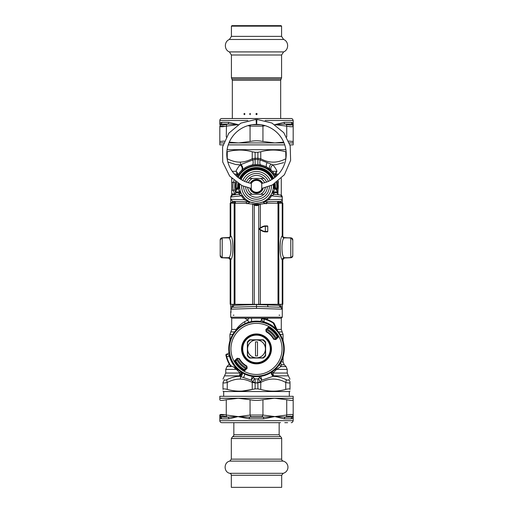 <?xml version="1.0" encoding="UTF-8"?>
<svg xmlns="http://www.w3.org/2000/svg" width="513" height="513" viewBox="0 0 513 513"><rect width="100%" height="100%" fill="white"/><g stroke="black" fill="none" stroke-linecap="round" stroke-linejoin="round"><path stroke-width="0.77" d="M233.96 315.206L233.178 315.206M279.04 315.206L279.822 315.206M231.004 312.488L230.728 304.305M232.216 307.274L233.704 305.35L256.5 304.517L256.5 308.358L230.728 309.192L232.216 307.274L256.5 306.441L268.094 306.838L267.433 304.921L256.5 304.517M256.5 308.358L282.272 309.192L280.784 307.274L282.272 309.192A1.981 1.981 0 0 0 280.784 307.274L279.296 305.35L267.433 304.921M280.534 203.18L280.534 202.257L282.272 202.257L282.272 199.294A1.981 1.981 0 0 1 280.361 201.276L263.759 201.859A1.981 1.565 -92 0 0 262.893 202.231L264.31 202.956A3.963 1.43 -118.6 0 0 264.509 203.68M264.31 202.956L266.119 203.725L266.965 201.744L265.324 201.801M268.35 198.326L268.799 199.73L271.621 195.812L282.272 197.018L282.272 199.294L268.799 199.73L263.445 201.833A1.981 1.699 67.8 0 0 262.868 201.942L262.893 202.231M265.048 201.359A1.981 0.487 61.4 0 0 264.58 201.128L265.965 200.288M263.618 201.615L263.111 201.84M266.17 200.141L268.062 198.602M268.299 198.371L271.069 194.812L271.621 195.812L274.128 194.26A1.981 1.981 97 0 1 272.486 191.67L273.243 192.356L277.155 192.882M239.706 184.975L239.744 184.539L239.167 184.481L238.545 184.924L238.545 187.501L239.706 184.975A1.981 0.628 4.7 0 1 239.225 185.334L239.167 184.481A17.429 17.429 0 0 1 239.199 184.186M240.27 190.881A3.963 1.379 -15.6 0 1 239.661 191.952A19.045 13.049 94 0 0 239.757 192.356L238.404 194.318L238.872 194.26A1.981 1.981 147.6 0 0 240.514 191.67L240.244 190.798M240.078 190.124L239.757 188.226M239.738 188.091L239.648 186.341A3.963 3.713 -0 0 1 238.282 189.143L239.225 185.334M232.735 195.017L233.941 194.869C234.685 194.902 235.262 194.247 235.685 192.901L239.757 192.356L240.526 191.708M240.982 192.92L241.591 194.196M241.924 194.799L244.65 198.319M244.797 198.467L245.522 199.127M247.413 200.532L249.818 201.814M262.868 201.942L259.424 202.936L255.756 203.18M255.25 203.148L250.524 202.096M272.057 192.824L271.069 194.812M272.73 190.881L272.486 191.67A1.981 1.981 0 0 0 274.128 194.26L274.596 194.318L273.243 192.356A19.045 13.056 -94 0 0 273.339 191.952L277.315 191.952L276.154 189.143L274.455 187.501L274.718 189.143L273.339 191.952A3.963 1.379 -164.4 0 1 272.73 190.881L272.807 190.586M275.789 188.733A3.963 3.924 1.4 0 1 275.327 186.803A18.834 18.834 0 0 1 275.308 187.322A18.834 18.834 0 0 0 275.327 186.803L275.103 183.398A18.834 18.834 0 0 1 275.289 185.026A18.834 18.834 0 0 0 275.103 183.398A18.834 18.834 0 0 1 275.327 186.803L276.154 189.143L274.718 189.143A3.963 3.713 180 0 1 273.352 186.341L273.352 186.418M273.275 187.925L272.98 189.868M273.301 185.02A3.963 3.95 175.5 0 0 274.455 187.501L273.775 185.334A1.981 0.628 -4.7 0 1 273.294 184.975L273.256 184.539L273.833 184.475A17.429 17.429 0 0 0 273.801 184.186M232.466 195.049L230.728 197.018L232.466 195.049L238.872 194.26L241.379 195.812L241.937 194.818L243.162 196.646M230.728 203.18L230.728 202.257L232.466 202.257L232.639 201.276L230.728 199.294L230.728 197.018L241.379 195.812L244.201 199.73L244.65 198.326M249.241 201.859L232.639 201.276L230.728 199.294L244.201 199.73L249.241 201.859A1.981 1.565 -88 0 1 250.107 202.231L250.132 201.942A1.981 1.699 112.2 0 0 249.555 201.833M229.08 257.911L229.426 258.135A1.981 1.981 0 0 0 228.811 258.013L229.426 258.135A1.981 1.981 0 0 0 228.811 258.013L221.469 257.577M230.728 306.229L232.466 306.229L232.466 304.318M231.485 307.633L231.036 308.127M232.556 307.146L232.466 306.229L233.511 306.19M246.035 201.744L246.881 203.725L250.107 202.231M253.178 204.328L259.822 204.328A38.661 38.661 0 0 0 253.178 204.328M280.444 307.146L280.534 306.229L279.489 306.19M273.775 185.334L273.833 184.481L274.455 184.924L274.455 187.501L273.294 184.975M239.699 185.013A3.963 3.95 4.5 0 1 238.545 187.501L236.859 189.143L238.282 189.143L239.661 191.952L235.685 191.952L237.673 186.803A3.963 3.924 178.6 0 1 237.211 188.733M221.084 257.436L222.129 257.782L220.218 255.801L220.218 239.853L220.218 255.731L220.603 255.743M220.404 256.628L220.218 255.743A1.981 1.981 -0 0 0 222.2 257.712A1.981 1.981 -0 0 1 220.218 255.731C221.058 257.558 221.719 258.219 222.2 257.712L228.708 257.712A1.981 1.981 -88.4 0 1 230.683 259.693L230.17 259.681L228.426 257.712M221.084 238.167L222.129 237.82L220.218 239.853A1.981 1.981 -0 0 1 222.2 237.872L228.708 237.891A1.981 1.981 91.6 0 0 230.683 235.903L230.17 235.89C230.055 237.096 229.388 237.756 228.189 237.872M220.404 238.968L220.218 239.853A1.981 1.981 -0 0 1 222.2 237.891L222.2 237.872M229.356 237.493A1.981 1.981 0 0 1 228.811 237.59L222.135 237.82L229.356 237.493A1.981 1.981 0 0 1 228.811 237.59L229.054 237.673M230.728 202.257L230.728 199.294M238.545 184.924L238.288 187.745M238.404 194.318L236.871 194.51M236.647 192.773L238.077 192.58M238.872 194.26A1.981 1.981 83 0 0 240.514 191.67M275.327 186.931L274.712 185.129L274.712 187.745M274.564 183.731A18.256 18.256 0 0 1 274.712 185.129L274.455 184.924M277.552 202.366L280.534 202.257L280.361 201.276A1.981 1.981 0 0 0 282.272 199.294A1.981 1.981 0 0 1 280.361 201.276M274.596 194.318L276.129 194.51M274.128 194.26L280.534 195.049L282.272 197.018A1.981 1.981 0 0 0 280.579 195.055A1.981 1.981 0 0 1 282.272 197.018L280.534 195.049M282.272 202.257L282.272 203.18M283.676 237.788L290.877 237.82L292.782 239.872A1.981 1.981 180 0 0 290.8 237.872L290.8 257.712A1.981 1.981 180 0 0 292.782 255.731L292.782 239.872A1.981 1.981 180 0 0 290.8 237.891L284.292 237.891C283.093 237.769 282.432 237.109 282.317 235.903A11.927 0.622 90 0 0 282.24 235.999C279.457 237.128 279.457 258.514 282.24 259.61A11.927 0.622 90 0 0 282.317 259.693L282.83 259.681L284.574 257.712M292.596 238.968L292.782 239.853A1.981 1.981 180 0 0 290.8 237.891M283.644 237.493L291.916 238.167M283.92 257.911L283.574 258.135A1.981 1.981 0 0 1 284.189 258.013L291.198 257.725L292.782 255.814M282.272 304.305L282.272 306.229L280.534 306.229L280.534 304.318M282.272 317.188L281.284 318.182L231.716 318.182L230.728 317.188L282.272 317.188L282.272 306.229M220.218 255.84L220.282 256.301M220.218 239.757L220.282 239.302M230.728 197.018A1.981 1.981 0 0 1 232.421 195.055A1.981 1.981 0 0 0 230.728 197.018M238.436 183.731A18.256 18.256 0 0 0 238.288 185.129L237.782 186.341A3.963 3.495 -137.6 0 1 237.044 188.944M237.782 186.341L237.673 186.803A18.834 18.834 0 0 1 237.897 183.398L237.673 186.803A18.834 18.834 0 0 0 237.711 187.649A18.834 18.834 0 0 1 237.673 186.803M275.218 186.341A3.963 3.495 -42.4 0 0 275.956 188.944M280.265 195.017L279.059 194.869C278.206 194.818 277.623 194.164 277.315 192.901L277.315 191.952M292.782 239.757L292.718 239.302M284.189 237.59L283.638 237.493L284.189 237.59M283.574 258.135A1.981 1.981 0 0 1 284.189 258.013L291.916 257.436M292.596 256.628L292.718 256.301M222.135 257.782L229.426 258.135M239.404 178.441A18.834 18.834 0 0 1 273.596 178.441L266.645 170.476L256.5 167.507L246.355 170.476L239.404 178.441M235.685 192.843A21.809 21.809 0 0 1 235.23 181.525L235.204 181.634M237.006 176.568A21.809 21.809 0 0 1 275.994 176.568M278.264 184.936L277.77 181.525A21.809 21.809 0 0 1 277.315 192.843M277.642 191.682L277.757 191.208M276.796 175.844L276.058 174.106A3.969 2.065 151.7 0 0 275.693 175.991L275.564 175.76M275.487 175.613L275.276 175.247M275.173 175.08L273.333 172.477M275.693 175.991A3.963 3.559 151.7 0 1 276.969 171.304C276.385 169.559 275.026 167.43 272.884 164.904A3.963 3.072 133.7 0 0 271.563 170.572L266.952 167.206L264.131 165.911M262.143 165.276L257.885 164.513L254.358 164.641M253.166 164.788L250.286 165.436M246.362 167.033L243.367 168.931L240.43 171.599M240.161 171.893L239.885 172.221M239.699 172.432L237.307 175.991A3.963 3.559 28.3 0 0 236.031 171.304C236.615 169.559 237.981 167.424 240.116 164.904A3.963 3.072 46.3 0 1 241.437 170.572L241.995 170.053A3.963 2.847 48.3 0 0 240.847 164.59L240.116 164.904L235.544 164.468L227.83 161.999M234.691 186.552L234.691 186.552A21.713 21.61 -90 0 0 234.992 189.945L235.018 190.099M234.883 189.233L234.954 189.714M235.069 190.368L235.608 192.593M233.922 180.454L233.21 182.41L234.992 182.737A21.713 21.61 -90 0 0 234.691 186.155M264.65 182.711A8.92 8.92 0 0 0 260.585 178.415L249.017 178.415A10.901 10.901 0 0 0 246.452 182.102M245.618 187.053A10.901 10.901 0 0 0 263.983 194.273A10.901 10.901 0 0 0 267.382 187.053M263.983 194.273L249.017 194.273M266.548 182.102A10.901 10.901 0 0 0 249.017 178.415M260.585 178.415L263.983 178.415M257.084 203.186A16.852 16.852 0 0 0 273.249 184.494A16.852 16.852 0 0 1 257.084 203.186A16.852 16.852 0 0 1 239.751 184.494A16.852 16.852 0 0 0 257.084 203.186M271.916 179.537A16.852 16.852 0 0 0 241.084 179.537A16.852 16.852 0 0 1 271.916 179.537M265.42 348.911A8.92 8.92 0 0 1 256.5 357.83L250.229 357.83A10.901 10.901 0 0 1 247.58 355.182L247.58 348.911A8.92 8.92 0 0 1 256.5 339.991A8.92 8.92 0 0 1 265.42 348.911L265.42 355.182A10.901 10.901 0 0 1 262.771 357.83L256.5 357.83A8.92 8.92 0 0 1 247.58 348.911L247.58 342.639A10.901 10.901 0 0 1 250.229 339.991L262.771 339.991A10.901 10.901 0 0 1 265.42 342.639L265.42 348.911M257.494 355.939L257.494 341.882L255.506 341.882L255.506 355.939L257.494 355.939M230.292 365.884A31.222 31.222 0 0 1 226.041 355.772A0.994 0.737 -12.7 0 1 226.355 355.06L226.951 354.066C228.259 353.912 228.913 353.181 228.926 351.873L228.901 351.873C228.894 353.181 228.234 353.912 226.932 354.066C228.503 354.656 229.362 355.451 229.529 356.458L226.669 356.42A30.761 30.761 0 0 0 230.683 365.634A1.981 1.058 -65 0 0 231.119 366.603A1.981 1.981 0 0 1 230.292 365.884L230.683 365.634L236.461 368.475L236.788 368.154L238.725 370.226A27.753 27.753 0 0 0 277.815 331.135L278.078 331.719A1.981 1.969 -25 0 1 277.828 331.321L276.065 328.871A28.01 28.01 0 0 0 264.048 321.94L263.919 322.382L259.463 321.337C260.771 321.324 261.502 320.663 261.656 319.362L262.65 318.765A0.994 0.737 -77.3 0 1 263.361 318.451L264.009 319.08L264.048 321.94C263.041 321.773 262.246 320.914 261.656 319.362L262.848 318.336L263.361 318.451A31.222 31.222 0 0 1 273.48 322.703L273.224 323.094A1.981 1.058 155 0 1 274.199 323.53A1.981 1.981 0 0 0 273.48 322.703M262.65 318.765L264.009 319.08A30.761 30.761 0 0 1 273.224 323.094L276.065 328.871L275.744 329.199L278.078 331.719M277.43 336.393A24.387 24.387 0 0 0 277.052 335.791M275.59 339.138L274.032 338.926L275.59 339.138L276.578 338.105L276.366 337.727A714.615 24.938 -45 0 0 277.078 336.97L277.007 335.714A24.387 24.387 0 0 0 277.007 335.714A24.387 24.387 0 0 0 269.017 327.98M235.57 361.428A24.387 24.387 0 0 0 235.659 361.575L235.993 362.107A24.387 24.387 0 0 0 235.993 362.107A24.387 24.387 0 0 0 243.822 369.738A24.387 24.387 0 0 0 243.983 369.835M226.951 354.066L226.9 354.066A0.994 0.994 0 0 0 225.925 355.259A31.222 31.222 0 0 0 226.041 355.772L225.925 355.259L226.9 354.066A0.994 0.994 0 0 0 225.925 355.259A31.222 31.222 0 0 0 226.041 355.772L226.669 356.42L226.355 355.06M263.342 339.792L249.658 339.792A11.401 11.401 0 0 0 247.381 342.068L247.381 355.753A11.401 11.401 0 0 0 249.658 358.029L263.342 358.029A11.401 11.401 0 0 0 265.619 355.753L265.619 342.068A11.401 11.401 0 0 0 263.342 339.792M269.113 342.017A14.37 14.37 0 0 0 244.226 341.434A14.37 14.37 0 0 0 256.16 363.281A14.37 14.37 0 0 0 269.113 342.017A14.37 14.37 0 0 0 244.226 341.434A14.37 14.37 0 0 0 256.16 363.281A14.37 14.37 0 0 0 269.113 342.017M228.901 351.873A27.753 27.753 0 0 1 259.463 321.311C260.771 321.298 261.502 320.644 261.656 319.342M228.926 351.873L229.971 356.33L229.529 356.458A28.01 28.01 0 0 0 236.461 368.475L238.911 370.239A1.981 1.969 -65 0 1 239.308 370.482M234.704 368.276L238.288 369.95A2.001 2.001 32.1 0 1 238.725 370.226M277.828 331.321L274.199 323.53M277.815 331.135A2.001 2.001 57.9 0 1 277.539 330.693M275.641 339.093A21.508 21.508 0 0 0 266.318 329.769L267.305 328.833A16586.04 578.844 -45 0 1 267.683 329.045A714.615 24.938 -45 0 1 268.44 328.333L269.697 328.403L269.569 327.461L268.357 327.602L268.44 328.333M235.922 360.851A714.615 24.938 135 0 1 236.634 360.094L236.422 359.716L237.41 358.683L239.34 358.555A19.686 19.686 0 0 0 246.856 366.07L246.522 366.442L246.875 367.981L246.663 366.417A20.084 20.084 0 0 1 238.994 358.747L237.147 358.254L234.916 360.485L235.922 360.851L235.659 361.575M246.727 368.001L245.695 368.988A16586.04 578.844 135 0 1 245.317 368.776A714.615 24.938 135 0 1 244.56 369.488L243.303 369.418L243.431 370.36L244.643 370.213L244.56 369.488M237.41 358.683L235.198 360.767L235.05 361.979A25.118 25.118 0 0 0 243.431 370.36L243.22 370.7A25.515 25.515 0 0 1 234.71 362.184L235.993 362.107M238.968 358.888A20.174 20.174 0 0 0 246.522 366.442M247.157 368.263L244.925 370.495L244.643 370.213L246.875 367.981L247.157 368.263L246.856 366.07M277.078 336.97L278.084 337.336L275.853 339.568L275.571 339.285L277.802 337.054L277.95 335.835A25.118 25.118 0 0 0 269.569 327.461L269.78 327.121A25.515 25.515 0 0 1 278.29 335.63L277.007 335.714M274.032 338.926A20.174 20.174 0 0 0 266.478 331.379L266.144 331.751L265.843 329.558L268.075 327.326L268.357 327.602L266.125 329.84L266.337 331.404A20.084 20.084 0 0 1 274.006 339.074L273.66 339.266A19.686 19.686 0 0 0 266.144 331.751M266.318 329.769L266.478 331.379M266.273 329.821L265.843 329.558M263.361 318.445A31.222 31.222 0 0 0 262.848 318.336L262.848 318.336A0.994 0.994 0 0 0 261.656 319.31A0.994 0.994 0 0 1 262.842 318.336A31.222 31.222 0 0 1 263.361 318.445M266.568 319.349L268.363 318.182M277.911 194.312L278.283 181.115M245.939 368.776A22.501 22.501 0 0 1 236.628 359.472M267.061 329.038A22.501 22.501 0 0 1 276.372 338.349M246.682 368.052A21.508 21.508 0 0 1 237.359 358.728M244.387 369.616A23.989 23.989 0 0 1 235.794 361.024M268.613 328.205A23.989 23.989 0 0 1 277.206 336.797M283.067 356.945L283.067 361.941L284.228 364.743L281.573 364.743A3.963 3.764 25.3 0 1 280.393 363.031M280.592 362.691A3.963 3.585 90 0 0 281.573 364.743L280.855 366.583L276.558 369.386L287.229 369.386L287.229 373.041L288.389 375.843L273.692 375.843A3.963 3.078 52.2 0 1 271.768 372.092M276.122 368.539L276.558 369.386L273.07 373.041A3.963 1.789 52.2 0 1 272.486 371.598M276.764 376.613L273.153 376.298L261.803 380.165L259.45 377.138M259.091 377.998L258.988 378.132C258.507 378.921 258.969 380.075 260.38 381.582L261.803 380.165L260.662 375.888M259.732 376.478L259.469 376.927A1.981 1.981 0 0 1 257.885 378.774L257.885 388.873A64.818 64.818 0 0 1 255.115 388.873L255.115 382.916L252.242 382.435A3.963 1.815 -63.1 0 1 252.62 381.582L251.197 380.165L252.338 375.888M231.716 178.389L231.716 194.446L234.55 194.696M244.63 373.996A3.963 2.296 -61.4 0 1 243.425 377.523L251.197 380.165L253.544 377.113L253.268 376.478M257.885 168.142L257.885 167.559M270.088 169.284A3.963 2.552 128.5 0 1 270.999 164.102L272.884 164.904L275.5 164.75L283.708 162.627M287.229 373.041L273.07 373.041A3.963 2.135 90 0 0 273.692 375.843A38.956 15.031 170.7 0 1 273.153 376.298C277.129 376.311 281.438 377.421 286.087 379.633C287.626 380.345 288.447 380.345 288.556 379.633C288.934 375.138 288.934 375.138 288.556 379.633A3.963 3.629 180 0 1 290.005 382.435C289.909 383.147 288.486 383.147 285.747 382.435A3.963 1.815 -63.1 0 0 286.087 379.633M260.854 164.974A3.963 1.68 101.5 0 1 260.213 159.928L257.885 159.472L257.885 158.286L260.758 158.761C269.088 163.262 277.418 163.262 285.747 158.761A3.963 1.815 -116.9 0 1 285.831 158.998M270.999 164.102L260.213 159.928A3.963 1.815 -63.1 0 0 260.758 158.761L260.758 151.784L257.885 152.246L257.885 164.513L255.115 164.513L255.115 152.323L257.885 152.323M271.217 372.438A3.963 3.02 -126.4 0 0 273.153 376.298M279.438 364.544L280.855 366.583L286.068 366.583L280.855 366.583M253.589 377.324L253.46 376.497A1.981 1.981 0 0 1 253.531 376.927L253.531 376.927A1.981 1.981 0 0 0 255.115 378.774L255.115 382.916L260.758 382.435A3.963 1.815 -116.9 0 0 260.38 381.582L257.885 382.801M253.948 378.049L254.012 378.132C254.493 378.921 254.031 380.075 252.62 381.582L255.115 382.801M259.456 377.113L259.469 376.927A1.981 1.981 0 0 1 259.54 376.497L259.469 376.927L259.54 376.497M264.259 318.182L264.612 318.759M261.457 319.131L261.701 318.182A1.981 1.981 0 0 0 261.457 319.131L261.457 319.06M252.146 164.974A3.963 1.68 78.5 0 0 252.787 159.928L240.847 164.59A3.963 1.981 -91.6 0 1 240.353 162.089C243.919 162.057 247.882 160.947 252.242 158.761L255.115 158.286L255.115 159.472L252.787 159.928A3.963 1.815 -116.9 0 1 252.242 158.761L252.242 151.784C243.912 149.501 235.582 149.501 227.253 151.784L226.842 151.886M231.716 178.845L232.152 178.825M235.044 194.363L234.819 193.952L235.339 194.017M231.716 193.837L234.819 193.952L233.21 190.272L234.992 189.945M243.425 377.523L239.847 376.298A38.943 15.031 -170.7 0 1 239.308 375.843A3.963 3.078 127.8 0 0 241.232 372.092M290.005 382.435C290.005 377.94 290.005 377.94 290.005 382.435L290.005 389.418L290.005 382.435M288.389 375.843L290.005 379.235M257.885 388.95L260.758 389.418L257.885 388.873A64.818 64.818 180 0 1 255.115 388.873L252.242 389.418C243.912 391.701 235.582 391.701 227.253 389.418C224.521 388.732 223.104 388.732 222.995 389.418L222.995 382.435L222.995 389.418C222.995 391.701 222.995 391.701 222.995 389.418C222.995 391.701 222.995 391.701 222.995 389.418M227.253 389.418L227.253 382.435C224.508 383.147 223.091 383.147 222.995 382.435C222.995 377.94 222.995 377.94 222.995 382.435L224.444 379.633C224.066 375.138 224.066 375.138 224.444 379.633C224.547 380.345 225.374 380.345 226.913 379.633C231.562 377.421 235.871 376.311 239.847 376.298A3.963 3.02 -53.6 0 0 241.783 372.438M223.687 396.305L223.687 391.534L289.313 391.534L290.005 391.13M285.876 158.729L285.747 151.784C277.418 149.482 269.088 149.482 260.758 151.784L257.885 152.246M255.115 152.323L252.165 151.765M227.099 149.668L285.901 149.668M251.543 319.131L251.505 321.606A1.981 1.981 0 0 0 251.543 321.215L251.543 319.131A1.981 1.981 0 0 0 251.299 318.182L251.543 319.067M257.885 378.921L255.115 378.921M248.76 322.254L247.811 320.093L244.618 321.664C240.975 323.953 238.186 326.537 236.236 329.423A3.963 2.661 -140.3 0 1 236.365 329.801M248.741 318.182L247.811 320.093L244.618 318.163M236.583 369.155L234.819 368.334M240.514 371.598L239.93 373.041L236.442 369.386L225.771 369.386L226.932 366.583L231.074 366.583M242.527 372.893A3.963 2.757 -55.8 0 1 240.834 376.632A3.963 1.981 -88.4 0 0 240.353 379.107C236.422 378.921 232.056 380.03 227.253 382.435A3.963 1.815 -116.9 0 1 226.913 379.633M285.747 389.418L285.747 382.435C277.418 377.94 269.088 377.94 260.758 382.435L260.758 389.418C269.088 391.72 277.418 391.72 285.747 389.418C288.479 388.732 289.896 388.732 290.005 389.418C290.005 391.701 290.005 391.701 290.005 389.418C290.005 391.701 290.005 391.701 290.005 389.418M252.075 389.463L242.232 391.06M255.115 388.95L252.242 389.418L252.242 382.435C247.882 380.255 243.919 379.145 240.353 379.107M286.158 151.886L285.747 151.784M234.787 150.347L239.084 150.072M255.115 152.246L252.242 151.784M237.307 175.985A3.969 2.065 28.3 0 0 236.942 174.106L236.204 175.844M255.115 168.142L255.115 167.559M248.536 203.687L245.689 203.225L230.17 203.18L230.17 235.89M264.439 203.687L267.311 203.225L282.83 203.18L267.311 203.225L260.046 204.116L258.725 205.078A4.957 4.957 -0 0 1 254.275 205.072L254.275 205.072A37.866 37.866 180 0 0 254.262 205.072L254.256 304.337L282.83 304.286L282.83 259.681M250.389 203.905L245.689 203.225L230.17 203.18M262.624 203.905L260.046 204.116L258.744 205.072L254.256 205.072L252.954 204.116L250.549 203.924M258.744 304.337L258.744 205.072A37.866 37.866 180 0 0 258.725 205.072M252.954 204.116L254.275 205.078M228.785 257.641C231.78 256.731 231.78 238.911 228.785 237.961A9.952 0.622 -90 0 0 228.708 237.891L222.2 237.891L222.2 257.712L228.708 257.712A9.952 0.622 -90 0 0 228.785 257.641L230.76 259.61C233.543 258.514 233.543 237.128 230.76 235.999A11.927 0.622 -90 0 0 230.683 235.903M282.317 259.693C282.432 258.494 283.093 257.834 284.292 257.712L284.292 257.712A9.952 0.622 90 0 1 284.215 257.641C281.22 256.731 281.22 238.911 284.215 237.961L282.24 235.999L282.24 203.193M230.683 259.693A11.927 0.622 -90 0 0 230.76 259.61L230.76 304.305L254.256 304.337M230.17 259.681L230.17 304.286L230.76 304.305M282.83 203.18L282.83 235.89C282.945 237.096 283.612 237.756 284.811 237.872L284.292 237.891A9.952 0.622 90 0 0 284.215 237.961M265.381 226.31L265.779 225.912L264.753 225.919L264.612 226.316L267.363 225.912A0.398 0.398 -0 0 1 267.76 226.31L267.363 225.912L264.753 225.919L262.771 226.451L265.766 225.912M260.046 204.116L262.464 203.924M284.811 237.872L290.8 237.872M292.782 244.752L292.782 254.147M265.285 225.919L265.362 231.472L267.76 231.466C266.831 231.972 269.049 231.87 265.285 231.87L267.363 231.863A0.398 0.398 180 0 0 267.76 231.466L267.76 226.31L264.817 226.316L262.977 226.797L259.238 228.894L262.977 230.991L264.817 231.472L264.753 231.87L265.362 231.472L264.817 231.472M262.771 231.337L264.753 231.87L262.771 231.337L259.136 229.234A0.398 0.398 -0 0 1 258.937 228.894L258.937 228.894A0.398 0.398 -0 0 1 259.136 228.548L259.136 229.234L262.771 231.337L262.977 230.991M264.817 226.316L264.67 225.919L262.771 226.451L259.136 228.548A0.398 0.398 0 0 0 258.937 228.894A0.398 0.398 -0 0 1 259.136 228.548L262.771 226.451L262.977 226.797M251.037 188.374L242.008 185.635L229.632 176.062L222.719 162.025L222.565 146.904L228.849 133.156L240.866 123.139L256.064 119.42L256.378 124.37A29.741 29.741 0 0 0 251.332 183.398L251.255 189.143A5.951 5.951 0 0 0 261.745 189.143L262.098 188.348A5.951 5.951 0 0 1 261.745 189.143L261.745 183.539A5.951 5.951 0 0 0 251.255 183.539M261.745 183.539L261.668 183.398A29.741 29.741 0 0 0 256.622 124.37L256.936 119.42L271.877 123.011L283.798 132.7L290.185 145.814L290.621 160.389L284.394 174.747L272.486 184.904L261.963 188.374M250.902 188.348L251.255 189.143A5.951 5.951 0 0 1 250.902 188.348A5.951 5.951 0 0 0 251.255 189.143M253.172 180.255A6.938 6.938 0 0 0 250.312 183.199A6.938 6.938 0 0 1 262.688 183.199A6.938 6.938 0 0 0 253.172 180.255M249.799 188.156A6.938 6.938 0 0 0 263.201 188.156A6.938 6.938 0 0 1 249.799 188.156M253.646 181.121A5.951 5.951 0 0 0 251.351 183.365A5.951 5.951 0 0 1 261.649 183.365A5.951 5.951 0 0 0 253.646 181.121M251.351 189.316A5.951 5.951 0 0 0 255.737 192.24A5.951 5.951 0 0 1 251.351 189.316M289.338 142.915L293.179 142.915L293.179 126.14L293.179 141.479L288.652 141.081M293.179 126.14C293.013 126.955 290.865 126.955 286.735 126.14L286.517 124.428C290.076 125.243 291.942 125.243 292.115 124.428L293.179 126.14L292.115 124.428L292.134 124.056L293.179 124.633L293.179 126.14M262.541 124.992L262.945 126.14L262.945 141.479C258.648 140.562 254.352 140.562 250.055 141.479L250.055 126.14L250.459 124.992M265.125 125.653L262.945 126.14L250.055 126.14L247.875 125.653M224.348 141.081L219.821 141.479L219.821 126.14L225.136 126.365M238.231 124.621L228.105 124.056L228.849 122.344L238.16 124.633L226.265 126.14C222.135 126.955 219.987 126.955 219.821 126.14L220.885 124.428C221.058 125.243 222.924 125.243 226.483 124.428L226.265 137.093M223.662 142.915L219.821 142.915L219.821 144.897L223.052 144.897M228.227 144.897L284.773 144.897M289.948 144.897L293.179 144.897L293.179 142.915M228.952 142.915L284.048 142.915M229.292 142.107L238.16 142.915A63.548 55.032 -90 0 0 238.911 142.909L250.055 141.479M219.821 142.915L219.821 141.479M262.945 141.479L274.84 142.915L283.708 142.107M252.184 124.685L260.816 124.685M220.885 124.428L220.866 124.056L219.821 124.633C219.788 123.242 220.449 122.479 221.808 122.344C220.449 122.479 219.788 123.242 219.821 124.633L219.821 120.51A1.981 1.981 0 0 1 221.808 118.529L291.192 118.529C292.128 118.471 292.788 119.131 293.179 120.51L265.15 120.51M228.849 122.344L221.808 122.344A1.981 1.872 90 0 1 220.866 124.056L228.105 124.056L226.483 124.428M286.517 124.428L284.895 124.056L274.84 124.633L284.151 122.344L291.192 122.344C292.551 122.479 293.212 123.242 293.179 124.633L293.103 123.909M293.179 120.51L293.179 124.633L292.134 124.056L291.192 122.344M292.134 124.056L284.895 124.056A1.981 1.494 90 0 1 284.151 122.344M262.098 416.774L263.733 417.14L249.267 417.14L238.872 416.697A49.915 35.884 154.5 0 1 238.16 416.569A60.117 52.063 -90 0 0 238.872 416.562L250.055 415.055L250.055 399.723C254.352 400.634 258.648 400.634 262.945 399.723L262.945 415.055L262.098 416.774L250.902 416.774L250.055 415.055L262.945 415.055L274.84 416.569L284.895 417.14L286.517 416.774L286.735 415.055C290.865 414.241 293.013 414.241 293.179 415.055L292.115 416.774C291.942 415.96 290.076 415.96 286.517 416.774M263.547 418.858A1.981 0.378 -90 0 1 263.733 417.14L274.84 416.569L286.735 415.055L286.735 399.723C290.858 400.634 293.006 400.634 293.179 399.723L293.179 416.569C293.212 417.954 292.551 418.717 291.192 418.858L284.151 418.858L274.84 416.569L263.547 418.858L249.453 418.858L238.84 416.825A33.871 20.68 176.8 0 1 238.16 416.569L228.849 418.858L221.808 418.858C220.449 418.717 219.788 417.954 219.821 416.569L219.821 415.055C219.987 414.241 222.135 414.241 226.265 415.055L226.483 416.774C222.924 415.96 221.058 415.96 220.885 416.774L219.821 415.055L219.821 416.569L220.866 417.14L220.885 416.774M225.136 414.837L219.821 415.055M293.179 399.723L293.179 398.287L219.821 398.287L219.821 399.723C219.994 400.634 222.142 400.634 226.265 399.723L226.265 415.055L238.16 416.569L228.105 417.14A1.981 1.494 -90 0 1 228.849 418.858M293.179 398.287L293.179 396.305L219.821 396.305L219.821 398.287M250.055 399.723L238.16 398.287L226.265 399.723M286.735 399.723L274.84 398.287A63.548 55.032 90 0 0 274.089 398.293L262.945 399.723M292.115 416.774L292.134 417.14L293.179 416.569L293.179 415.055M249.453 418.858L249.267 417.14L250.902 416.774M226.483 416.774L228.105 417.14L220.866 417.14L221.808 418.858M291.192 418.858A1.981 1.872 -90 0 1 292.134 417.14L284.895 417.14L284.151 418.858M220.866 417.14L219.821 416.569L219.821 420.686A1.981 1.981 0 0 0 221.808 422.667L232.395 422.667M280.605 422.667L221.808 422.667M284.786 422.667L287.633 422.667M244.412 114.656L243.874 114.027L244.432 113.399L244.964 114.027L244.412 114.656M249.639 114.027L250.241 114.656L250.28 113.399L249.639 114.027M256.5 114.656L255.872 114.027L256.5 113.399C257.314 113.815 257.314 114.232 256.5 114.656M231.421 26.157L231.927 25.65L281.073 25.65L281.579 26.157L231.421 26.157L231.421 36.378L229.388 39.475L283.612 39.475L281.579 36.378L231.421 36.378M279.162 434.767L280.419 436.64L232.581 436.64A2.014 2.014 0 0 0 233.838 434.767L279.162 434.767L279.162 422.667M280.419 436.64A2.014 2.014 0 0 1 281.675 438.506L281.675 459.148L231.325 459.148L229.798 461.104L283.202 461.104A2.014 2.014 0 0 1 281.675 459.148M283.202 461.104A6.297 6.297 0 0 1 283.202 473.313L229.798 473.313A2.014 2.014 0 0 1 231.325 475.269L281.675 475.269L281.675 487.35L231.325 487.35L231.325 475.269M286.735 137.093L286.735 126.14L274.795 124.633M279.296 304.318L279.296 305.35L280.784 307.274L268.094 306.838M267.363 201.731L266.478 203.712M232.466 203.18L232.466 202.257L235.448 202.366M272.416 179.229A17.429 17.429 0 0 0 240.584 179.229M292.397 239.853L292.782 239.853M239.885 178.774A18.256 18.256 0 0 1 273.115 178.774M276.558 189.611A20.321 20.321 0 0 0 276.456 182.493M274.814 177.536A20.321 20.321 0 0 0 238.186 177.536M236.544 182.493A20.321 20.321 0 0 0 236.442 189.611M236.057 190.272A20.815 20.815 0 0 1 236.102 182.179M237.788 177.222A20.815 20.815 0 0 1 275.212 177.222M276.898 182.179A20.815 20.815 0 0 1 276.943 190.272M252.415 178.415A8.92 8.92 0 0 0 248.35 182.711M247.676 187.662A8.92 8.92 0 0 0 252.415 194.273M260.585 194.273A8.92 8.92 0 0 0 265.324 187.662M268.389 181.371A12.889 12.889 0 0 0 244.611 181.371M243.611 186.322A12.889 12.889 0 0 0 256.5 199.23A12.889 12.889 0 0 0 269.389 186.322M241.655 185.469A14.871 14.871 0 0 0 257.013 201.205A14.871 14.871 0 0 0 271.345 185.469M270.178 180.518A14.871 14.871 0 0 0 242.822 180.518M231.139 345.64A25.573 25.573 0 0 0 266.35 372.509A25.573 25.573 0 0 0 272.012 328.583A25.573 25.573 0 0 0 231.139 345.64M229.567 345.435A27.157 27.157 0 0 0 261.521 375.599A27.157 27.157 0 0 0 280.335 335.887A27.157 27.157 0 0 0 229.567 345.435M269.633 341.735A14.967 14.967 0 0 0 243.72 341.119A14.967 14.967 0 0 0 256.147 363.871A14.967 14.967 0 0 0 269.633 341.735M268.594 342.306A13.78 13.78 0 0 0 244.733 341.741A13.78 13.78 0 0 0 256.173 362.685A13.78 13.78 0 0 0 268.594 342.306M236.788 368.154A27.548 27.548 0 0 1 229.971 356.33M263.919 322.382A27.548 27.548 0 0 1 275.744 329.199M243.22 370.7A1.385 1.379 -6.8 0 0 244.925 370.495M234.71 362.184A1.385 1.379 -83.2 0 1 234.916 360.485M237.147 358.254L239.34 358.555M269.78 327.121A1.385 1.379 -6.8 0 0 268.075 327.326M278.29 335.63A1.385 1.379 -83.2 0 1 278.084 337.336M275.853 339.568L273.66 339.266M281.284 318.182L281.284 329.423L276.943 329.423M270.043 174.106L270.819 174.106M278.514 174.106L276.058 174.106A3.963 3.129 -90 0 1 276.969 171.304L272.294 171.304M267.837 171.304L266.843 171.304M283.067 361.941L281.009 361.941M280.181 334.438L283.067 334.438L280.181 334.438M275.237 369.386L276.558 369.386M281.284 329.423L282.176 331.93L278.456 331.93M266.952 167.206A3.963 2.033 118.6 0 1 267.19 162.544M266.837 318.182L267.151 318.996M257.885 382.967L255.115 382.967M257.885 159.408L255.115 159.408M257.885 158.235L255.115 158.235M231.716 190.182L233.21 190.272A23.701 23.611 -90 0 1 233.21 182.41L231.716 182.5M240.353 162.089C236.422 162.275 232.062 161.165 227.253 158.761L227.253 151.784M224.611 375.843L239.308 375.843A3.963 2.135 90 0 0 239.93 373.041L225.771 373.041L222.995 379.101M234.486 174.106L236.942 174.106A3.963 3.129 90 0 0 236.031 171.304L232.235 171.304M245.079 323.613L244.618 321.664M231.716 318.182L231.716 329.423L236.236 329.423A3.963 3.245 -90 0 1 236.204 329.974M232.819 334.438L229.933 334.438L229.933 340.869M229.587 364.743L228.772 364.743L226.932 366.583M234.544 331.93L230.824 331.93L229.933 334.438M242.181 174.106L242.957 174.106M230.76 203.193L230.76 235.999L228.785 237.961M284.215 257.641L282.24 259.61L282.24 304.305M220.218 239.872A1.981 1.981 -0 0 1 222.2 237.891M234.178 203.212L234.178 304.318M234.992 203.212L234.992 304.324M260.36 204.097L260.36 227.843M260.36 229.946L260.36 304.337M252.64 204.097L252.64 304.337M278.822 203.212L278.822 304.318M278.008 203.212L278.008 304.324M290.8 257.712L284.292 257.712L290.8 257.712C292 257.597 292.66 256.936 292.782 255.731M282.317 235.903L282.83 235.89M262.393 183.263A6.65 6.65 0 0 0 250.607 183.263M250.12 188.213A6.65 6.65 0 0 0 262.88 188.213M261.745 189.143A5.951 5.951 0 0 0 262.098 188.348M251.03 183.34A6.239 6.239 0 0 1 261.97 183.34M262.425 188.297A6.239 6.239 0 0 1 250.575 188.297M256.25 122.344L256.75 122.344M219.821 120.51L247.85 120.51M256.134 120.51L256.866 120.51M293.179 416.569L293.179 420.686L219.821 420.686M256.25 114.027L256.628 114.245L256.628 113.809L256.25 114.027M283.612 39.475C288.966 41.463 288.966 49.921 283.612 51.909L229.388 51.909C224.034 49.921 224.034 41.463 229.388 39.475M283.612 51.909L281.579 55.006L231.421 55.006L231.421 77.752L281.579 77.752L281.124 79.028L231.876 79.028L231.421 77.752M281.124 79.028L280.669 80.304L232.331 80.304L232.331 118.529M232.581 436.64L231.325 438.506L281.675 438.506M233.704 305.35L233.704 304.318M277.315 203.302C277.668 201.962 278.303 201.301 279.232 201.32M241.931 194.812L241.745 194.485M235.685 203.302C235.21 201.878 234.576 201.218 233.768 201.32L233.781 201.32M235.685 192.901L235.685 191.952M230.728 317.188L230.728 311.468M261.656 319.31L262.848 318.336M281.284 178.389L281.284 196.902M282.176 331.93L283.067 334.438L283.067 340.869M284.228 364.743L286.068 366.583L287.229 369.386M261.457 319.195L261.457 320.202M289.313 396.305L289.313 391.534M255.115 164.577L253.871 164.692M251.543 321.157L251.543 319.201M223.687 391.534L222.995 391.13M229.253 364.159L228.772 364.743M225.771 369.386L225.771 373.041M231.716 329.423L230.824 331.93M231.716 194.446L231.716 196.902M262.771 226.451L259.136 228.548M258.937 228.894L258.937 228.894A0.398 0.398 0 0 0 259.136 229.234M265.285 231.87L264.753 231.87M293.179 420.686C292.808 422.058 292.147 422.718 291.192 422.667M281.579 26.157L281.579 36.378M229.388 51.909L231.421 55.006M231.876 79.028L232.331 80.304M281.579 55.006L281.579 77.752M280.669 80.304L280.669 118.529M233.838 422.667L233.838 434.767M231.325 438.506L231.325 459.148M283.202 473.313L281.675 475.269M229.798 461.104C223.578 462.277 223.578 472.14 229.798 473.313"/></g></svg>

